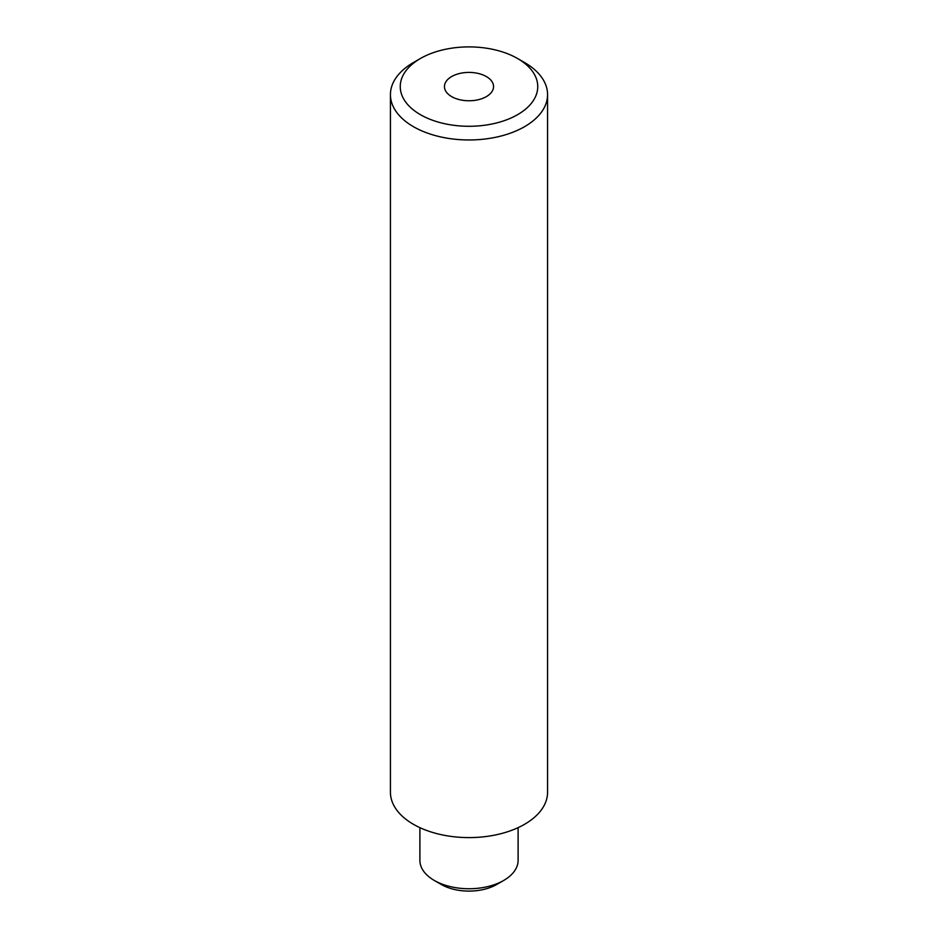 <?xml version="1.0" encoding="UTF-8"?>
<svg xmlns="http://www.w3.org/2000/svg" width="938" height="938" viewBox="0 0 938 938"><rect width="100%" height="100%" fill="white"/><g stroke="black" fill="none" stroke-linecap="round" stroke-linejoin="round"><path stroke-width="1.41" d="M419.896 827.656L419.896 860.404A49.104 28.351 0 0 0 434.282 880.442L441.223 884.452A39.279 22.676 180 0 0 496.777 884.452L503.718 880.442A49.104 28.351 0 0 0 518.104 860.404L518.104 827.656M451.635 76.564A24.552 14.176 0 0 0 444.448 86.589A24.552 14.176 0 0 0 459.608 99.686A24.552 14.176 0 0 0 486.365 96.614A24.552 14.176 0 0 0 493.552 86.589A24.552 14.176 0 0 0 478.392 73.492A24.552 14.176 0 0 0 451.635 76.564M390.431 94.609L390.431 792.247A78.569 45.364 0 0 0 438.937 834.152A78.569 45.364 0 0 0 524.553 824.314A78.569 45.364 0 0 0 547.569 792.247L547.569 94.609A78.569 45.364 0 0 0 524.553 62.529L517.612 58.531A68.744 39.689 0 0 0 420.388 58.519L413.447 62.529A78.569 45.364 0 0 0 390.431 94.609A78.569 45.364 0 0 0 438.937 136.514A78.569 45.364 0 0 0 524.553 126.689A78.569 45.364 0 0 0 547.569 94.609M413.447 62.529L420.388 58.531A68.744 39.689 0 0 0 420.388 58.531A68.744 39.689 0 0 0 420.388 114.659A68.744 39.689 0 0 0 517.612 114.659A68.744 39.689 0 0 0 517.612 58.531M434.282 880.442A49.104 28.351 0 0 0 503.718 880.442L496.777 884.452"/></g></svg>
